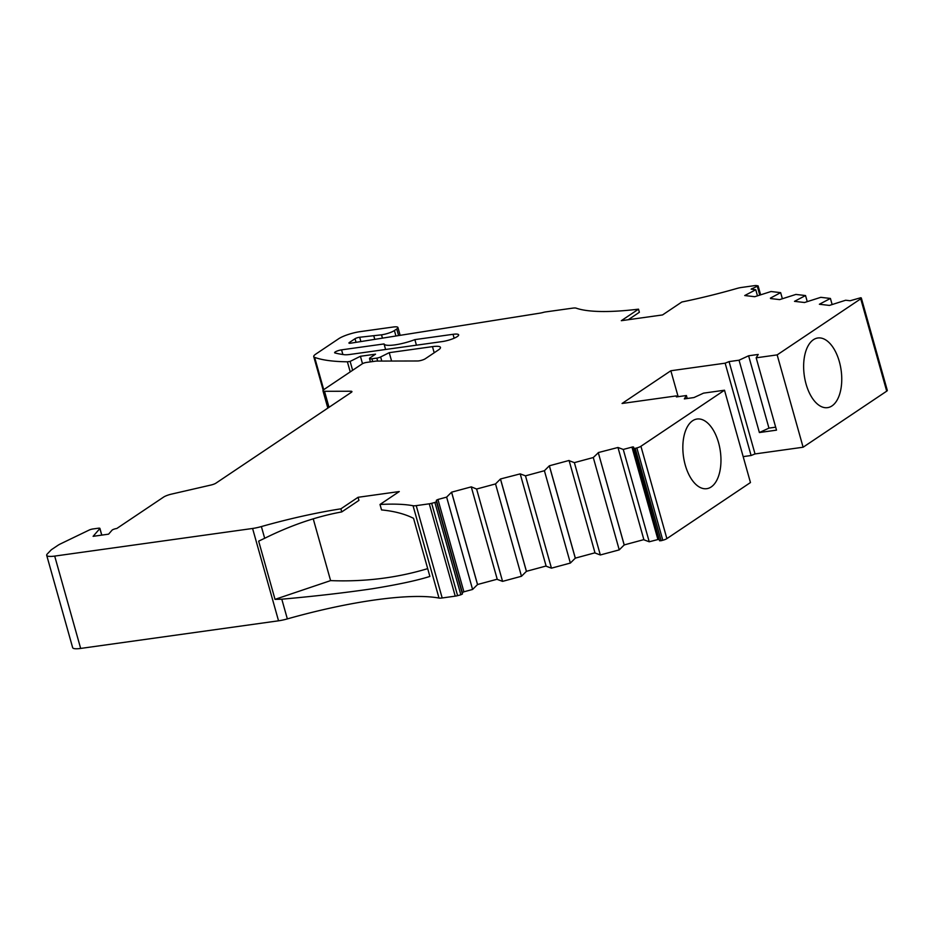 <?xml version="1.0" encoding="UTF-8"?>
<svg xmlns="http://www.w3.org/2000/svg" width="934" height="934" viewBox="0 0 934 934"><rect width="100%" height="100%" fill="white"/><g stroke="black" fill="none" stroke-linecap="round" stroke-linejoin="round"><path stroke-width="1.4" d="M329.013 407.294L324.518 391.299L350.799 391.241A4.904 1.039 164.3 0 1 351.931 391.568A4.904 1.039 164.3 0 1 351.336 392.327L215.894 483.182A4.904 1.039 164.3 0 1 210.991 485.026L171.155 494.191A8.067 1.705 -15.7 0 0 163.567 497.11L116.773 528.504A3.269 0.689 -15.7 0 0 116.645 528.516A3.269 0.689 -15.7 0 0 112.033 530.197L108.589 534.166L93.108 536.326L99.868 528.539A3.246 0.689 164.3 0 0 99.903 528.375A3.246 0.689 164.3 0 0 98.315 528.224L92.828 528.983A3.281 0.689 -15.7 0 0 89.092 530.092L60.78 543.74A16.357 3.456 -15.7 0 0 57.873 545.363L51.323 549.752L47.319 553.932A16.357 3.456 -15.7 0 0 46.7 555.321L72.654 647.659A16.357 3.456 -15.7 0 0 80.663 648.429L278.542 620.806A16.357 3.456 -15.7 0 0 287.345 618.903L281.799 599.196C314.361 596.301 344.506 592.833 372.211 588.782C397.954 584.591 417.183 580.469 429.885 576.43L413.552 518.323C404.749 513.922 394.078 511.12 381.539 509.929L379.998 504.477A163.555 34.558 164.3 0 1 413.05 505.726A8.172 1.728 -15.7 0 0 416.225 505.633L429.278 503.811L455.232 596.149A4.904 1.039 -15.7 0 0 457.602 595.659L431.648 503.321L434.894 502.445L460.847 594.783L462.412 594.001L436.458 501.663L436.388 500.25L437.953 499.468L446.627 497.122L451.601 492.171L477.554 584.509L497.215 579.208M287.345 618.903A163.555 34.558 164.3 0 1 375.34 599.897A163.555 34.558 164.3 0 1 439.003 598.064A8.172 1.728 -15.7 0 0 442.179 597.97L416.225 505.633M711.206 486.941A35.165 18.622 82.1 0 0 719.589 446.919A35.165 18.622 82.1 0 0 697.044 419.027A35.165 18.622 82.1 0 0 692.596 420.767A35.165 18.622 82.1 0 0 684.213 460.777A35.165 18.622 82.1 0 0 706.758 488.68A35.165 18.622 82.1 0 0 711.206 486.941M831.996 405.905A35.165 18.622 82.1 0 0 840.378 365.894A35.165 18.622 82.1 0 0 817.834 337.991A35.165 18.622 82.1 0 0 813.397 339.731A35.165 18.622 82.1 0 0 805.015 379.741A35.165 18.622 82.1 0 0 827.559 407.644A35.165 18.622 82.1 0 0 831.996 405.905M384.049 343.934A22.054 4.658 -15.7 0 0 394.813 344.891A22.054 4.658 -15.7 0 0 414.871 339.626L453.037 334.302A11.465 2.428 164.3 0 1 458.652 334.839A11.465 2.428 164.3 0 1 453.469 338.505A11.465 2.428 164.3 0 1 442.179 341.587L350.063 354.441A16.147 3.409 164.3 0 1 344.202 354.687A186.882 39.497 164.3 0 1 334.991 352.959A4.845 1.027 164.3 0 1 334.617 352.702A4.845 1.027 164.3 0 1 336.8 351.161A4.845 1.027 164.3 0 1 341.564 349.853L384.049 343.934L385.602 349.479M757.462 295.786L755.769 289.75L751.134 289.131L758.104 285.874L756.236 285.57A4.904 1.039 164.3 0 0 754.485 285.652L741.433 287.474A8.172 1.728 -15.7 0 0 736.926 288.454A163.555 34.558 164.3 0 1 681.832 302.009L662.545 314.933L621.32 320.689L638.506 309.166A163.555 34.558 164.3 0 1 576.15 308.15A8.172 1.728 -15.7 0 0 572.624 308.15L545.631 311.921A4.904 1.039 -15.7 0 0 543.249 312.423A8.172 1.728 164.3 0 1 539.735 313.182L350.717 343.175A3.269 0.689 164.3 0 1 348.931 343.047A3.269 0.689 164.3 0 1 349.339 342.544L355.037 338.715A3.269 0.689 164.3 0 1 359.333 337.302A3.269 0.689 164.3 0 1 359.683 337.256L381.516 334.827L382.45 338.131M770.55 298.553L779.645 299.616L795.908 294.432L805.54 295.553L794.495 301.343L804.524 302.511L820.799 297.327L830.419 298.448L819.387 304.251L829.415 305.418L845.679 300.234L850.103 300.748L860.693 297.759A4.904 1.039 -15.7 0 1 861.346 298.063L887.3 390.4A4.904 1.039 -15.7 0 1 886.705 391.159L803.112 447.223L777.158 354.885L860.739 298.822A4.904 1.039 -15.7 0 0 861.346 298.063M659.124 539.233L649.223 541.778L643.923 539.817L617.969 447.479L623.258 449.441L632.738 446.931L633.544 447.024L659.567 540.786L661.155 540.704L635.202 448.367L633.602 448.448M805.54 295.553L807.233 301.589M551.445 568.164L546.157 566.214L520.203 473.877L525.492 475.838L544.405 470.724L549.367 465.786L575.332 558.123L570.359 563.062L551.445 568.164L525.492 475.838M570.359 563.062L544.405 470.724M451.601 492.171L471.308 486.859L476.609 489.031L495.522 483.929L500.484 478.979L520.203 473.877M575.332 558.334L549.379 465.996M500.484 478.979L526.437 571.316L546.098 566.004M526.437 571.316L521.476 576.266L502.562 581.368L497.273 579.407L471.32 487.069M500.496 479.189L526.449 571.526M575.332 558.123L594.981 552.811M624.227 545.129L598.262 452.581L624.216 544.919L619.242 549.869L600.329 554.971L595.04 553.01L569.075 460.462L549.367 465.786M782.353 298.693L780.649 292.646L771.029 291.525L754.754 296.708L744.725 295.541L755.769 289.75M770.433 298.109L780.649 292.646M495.522 483.929L521.476 576.266M476.609 489.031L502.562 581.368M600.329 554.971L574.375 462.634L593.288 457.532L598.262 452.792M569.086 460.672L574.375 462.634M830.419 298.448L832.124 304.496M619.242 549.869L593.288 457.532M477.554 584.509L472.592 589.459L463.906 591.806L462.342 592.588L462.412 594.001M451.612 492.393L477.566 584.731M624.216 544.919L643.876 539.618M617.969 447.479L598.262 452.581M446.627 497.122L472.592 589.459M649.223 541.778L623.258 449.441M374.779 339.357L373.798 335.901M436.458 501.663L434.894 502.445M350.227 371.895L347.39 361.797L350.133 361.411L360.419 356.274L375.538 354.173L370.121 357.804A4.904 1.039 164.3 0 0 369.514 358.563L370.448 361.878M372.689 361.563L371.919 358.784A4.904 1.039 164.3 0 1 369.514 358.563M99.868 528.539L101.724 535.124M460.847 594.783L457.602 595.659M395.934 335.995L394.405 330.554A9.819 2.078 164.3 0 1 381.516 334.827M360.419 356.274L362.497 363.665M371.919 358.784L376.846 358.107L377.675 361.084M431.648 503.321A4.904 1.039 164.3 0 1 429.278 503.811M281.799 599.196L275.028 599.359L258.66 541.136L264.672 538.288L261.38 526.566A163.555 34.558 164.3 0 1 340.887 508.82L358.061 497.297L358.936 500.402L341.751 511.925C316.649 516.479 290.953 525.27 264.672 538.288M676.648 396.892L676.368 395.899L622.067 403.476L670.846 370.751L725.146 363.174L729.069 361.598L739.051 360.209L748.613 355.784L758.233 354.441L756.178 357.815L777.158 354.885M748.613 355.784L768.951 428.122L759.389 432.535L776.504 430.154L756.178 357.815M775.675 427.177L768.951 428.122M394.405 330.554L396.728 329.002A9.819 2.078 -15.7 0 0 397.931 327.495A9.819 2.078 -15.7 0 0 393.132 327.028L360.15 331.64A16.357 3.456 -15.7 0 0 338.668 338.75L315.75 354.126A16.357 3.456 -15.7 0 0 313.742 356.625A16.357 3.456 -15.7 0 0 314.641 357.383L323.724 389.676M350.133 361.411L352.632 370.284M381.796 361.073L380.64 356.963A3.269 0.689 164.3 0 1 376.846 358.107M391.591 361.049L389.233 352.667L432.477 346.631A16.357 3.456 164.3 0 1 440.474 347.401A16.357 3.456 164.3 0 1 438.466 349.911L425.309 358.738A4.904 1.039 164.3 0 1 417.591 360.979L376.11 361.084L366.502 362.427A3.269 0.689 -15.7 0 0 362.45 363.7L323.946 389.525A8.067 1.705 -15.7 0 0 322.954 390.762A8.067 1.705 -15.7 0 0 324.518 391.299M455.232 596.149L442.179 597.97M275.028 599.359L330.601 580.609A392.712 322.65 -123.9 0 0 427.69 568.631M313.229 518.802L330.601 580.609M635.202 448.367L636.848 447.923L662.801 540.261L661.155 540.704M636.848 447.923A4.904 1.039 -15.7 0 0 640.922 446.277L724.504 390.214L703.524 393.144L693.962 397.557L684.342 398.9L686.408 395.526L676.414 396.927L676.368 395.899M341.751 511.925L340.887 508.82M358.061 497.297L399.285 491.541L379.998 504.477M628.278 319.72L639.381 312.271L638.506 309.166M416.424 345.183L414.871 339.626M739.051 360.209L759.389 432.535M380.64 356.963L389.233 352.667M46.7 555.321A16.357 3.456 -15.7 0 0 54.697 556.092L252.589 528.469A16.357 3.456 -15.7 0 0 261.38 526.566M662.801 540.261A4.904 1.039 -15.7 0 0 666.876 538.614L750.457 482.551L724.504 390.214M687.237 398.503L686.408 395.526M347.39 361.797A204.803 43.279 164.3 0 1 314.641 357.383M729.069 361.598L755.022 453.936L751.099 455.512L725.146 363.174M755.022 453.936L803.112 447.223M678.142 396.681L670.846 370.751M743.172 456.621L751.099 455.512M413.05 505.726L439.003 598.064M359.683 337.256L360.886 341.552M437.953 499.468L463.906 591.806M752.104 289.318L751.905 288.594M436.388 500.25L462.342 592.588M657.898 539.432L631.944 447.094M757.334 286.411L759.762 295.062M633.614 448.472L659.556 540.774M355.037 338.715L356.041 342.323M349.339 342.544L349.538 343.268M396.728 329.002L398.584 335.575M342.871 354.511L341.564 349.853M860.739 298.822L886.705 391.159M432.477 346.631L434.193 352.783M350.799 391.241L351.149 392.455M80.663 648.429L54.697 556.092M252.589 528.469L278.542 620.806M666.876 538.614L640.922 446.277M454.146 338.225L453.037 334.302M758.104 285.874L760.615 294.794M99.903 528.375L101.794 535.112M397.931 327.495L400.137 335.329M313.742 356.625L323.176 390.167M322.954 390.762L327.834 408.088"/></g></svg>
